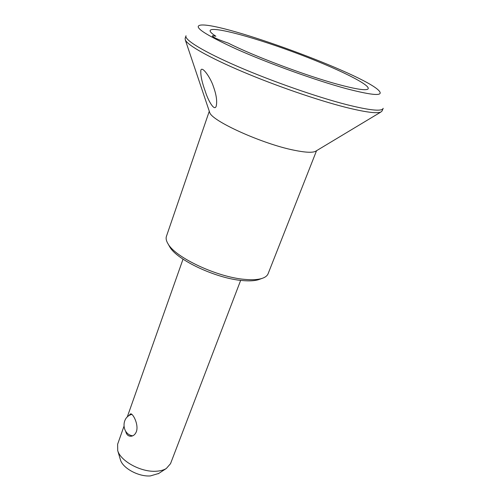 <?xml version="1.0" encoding="UTF-8"?>
<svg xmlns="http://www.w3.org/2000/svg" width="501" height="501" viewBox="0 0 501 501"><rect width="100%" height="100%" fill="white"/><g stroke="black" fill="none" stroke-linecap="round" stroke-linejoin="round"><path stroke-width="0.75" d="M213.401 86.548C210.865 78.338 202.191 65.518 200.832 70.259C200.463 75.269 201.972 82.377 205.354 91.57C207.752 99.555 214.334 112.03 216.213 106.137L216.225 106.093C217.302 101.227 216.357 94.714 213.401 86.548M228.212 43.092C218.686 39.848 213.37 37.469 212.267 35.953C212.43 35.627 213.626 35.721 215.862 36.241C212.587 34.118 210.702 32.477 210.201 31.319C207.765 24.918 249.392 35.771 292.133 51.553C334.912 67.234 373.64 85.953 367.646 89.247C364.791 90.543 355.009 88.953 338.288 84.456C306.531 75.945 253.406 55.949 228.212 43.092M240.662 280.366L170.528 463.669L166.326 468.485C163.727 470.076 160.37 470.99 156.268 471.228C141.238 472.412 120.578 461.239 117.716 450.599L117.635 444.212L123.891 426.508M125.663 431.255C126.452 434.611 128.218 436.277 130.955 436.239C133.379 436.033 135.195 434.492 136.404 431.618C138.877 424.572 132.959 413.256 130.567 413.851L128.488 416.012M346.066 88.596C315.849 80.417 268.899 63.533 236.86 49.28C204.258 34.331 192.284 26.259 200.945 25.05C223.703 22.745 362.918 73.966 378.756 90.474C384.386 96.367 373.489 95.741 346.066 88.596M383.184 108.297L383.115 108.492C381.649 111.648 369.356 110.333 346.247 104.54C316.67 96.931 271.974 81.306 237.931 66.577C203.819 51.816 184.456 39.936 185.946 35.947L186.021 35.753M383.115 108.492L382.1 110.94L380.948 111.992C376.99 113.771 365.072 112.168 345.189 107.195C317.196 100.056 275.656 85.734 242.403 71.637C209.105 57.527 187.668 45.303 185.326 40.017L185.126 38.471L185.946 35.947M316.544 150.701L268.11 273.709C267.277 275.807 265.223 277.385 261.929 278.443C257.752 279.746 252.022 280.053 244.732 279.376C217.409 277.247 175.557 257.639 168.079 243.912C166.263 240.975 165.718 238.438 166.445 236.303L209.286 111.241M315.987 151.033L315.473 151.346C312.336 152.849 305.291 152.486 294.344 150.269C262.605 144.069 211.353 120.847 209.681 112.418L209.493 111.848M260.157 279.095L258.679 279.633C254.696 280.873 249.248 281.18 242.34 280.541C216.451 278.55 176.934 260.025 169.783 246.924L169.012 245.559M158.704 473.464L150.388 475.925C138.683 476.877 122.726 468.235 120.44 459.837L120.296 459.336M127.229 417.057L183.034 259.161M131.882 414.371C121.004 416.882 121.593 434.398 132.677 435.826M183.585 429.557L184.769 426.464M315.473 151.346L380.948 111.992M209.681 112.418L185.326 40.017M258.679 279.633L261.929 278.443M169.783 246.924L168.079 243.912M158.266 473.752L166.326 468.485M120.44 459.837L117.716 450.599"/></g></svg>
